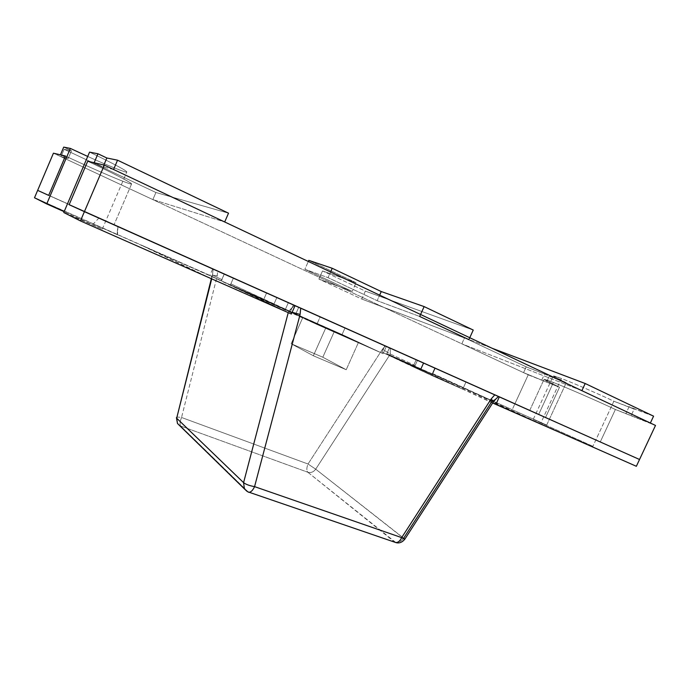 <?xml version="1.0" encoding="UTF-8"?>
<svg xmlns="http://www.w3.org/2000/svg" width="690" height="690" viewBox="0 0 690 690"><rect width="100%" height="100%" fill="white"/><g stroke="black" fill="none" stroke-linecap="round" stroke-linejoin="round"><path stroke-width="0.52" stroke-dasharray="3.45 2.59" d="M63.773 212.529L102.051 229.063L64.136 211.675L102.275 229.114L63.773 212.529M34.5 197.771L342.085 334.529L383.079 353.668L230.331 285.099L291.353 314.019L230.331 285.099L233.479 277.915L386.374 346.346L212.839 268.608L209.864 275.405L34.5 197.771M117.179 234.652L93.219 224.017L117.179 234.652L117.688 226.148L99.136 217.859L117.947 226.268L117.179 234.652M334.383 331.321L302.867 317.374L358.403 342.542L334.383 331.321L322.817 357.23L291.163 343.741L313.363 355.773L325.706 328.095L302.867 317.374L291.163 343.741L302.867 317.374L358.403 342.542L346.216 369.728L322.817 357.23L334.383 331.321L322.817 357.23L346.216 369.728L358.403 342.542L325.706 328.095L313.363 355.773L346.216 369.728L313.363 355.773L291.163 343.741L322.817 357.23L291.163 343.741L313.363 355.773L346.216 369.728L322.817 357.23L346.216 369.728L313.363 355.773L325.706 328.095L358.403 342.542L346.216 369.728L358.403 342.542L302.867 317.374L291.163 343.741L322.817 357.23L334.383 331.321L358.403 342.542L325.706 328.095L313.363 355.773L291.163 343.741L302.867 317.374L325.706 328.095L302.867 317.374L334.383 331.321M228.528 213.184L155.914 192.501L64.136 149.29L71.493 150.791L63.713 147.117L71.493 150.791L64.136 149.29L155.914 192.501L152.852 199.6L224.69 221.973L152.852 199.6L60.979 156.716L152.852 199.6L155.914 192.501L228.528 213.184M87.716 156.44C104.871 164.28 128.84 174.208 126.701 171.698C123.95 168.929 102.525 158.269 89.553 152.136C102.983 158.467 126.934 170.421 126.813 171.991C126.658 173.363 103.629 163.703 87.716 156.44M113.565 169.481L103.034 166.928L94.133 162.728L103.034 166.928L103.854 165.013L103.034 166.928L113.565 169.481M87.699 161.227C106.105 169.775 138.733 186.041 129.893 183.764C118.525 180.263 81.187 163.444 65.447 156.009C81.981 163.901 129.591 185.153 131.6 183.963C131.669 182.427 103.621 168.662 87.699 161.227C103.621 168.662 131.669 182.427 131.6 183.963C129.591 185.153 81.981 163.901 65.447 156.009C81.187 163.444 118.525 180.263 129.893 183.764C138.733 186.041 106.105 169.775 87.699 161.227M60.435 154.836L68.224 158.476L60.979 156.716L64.136 149.29L60.979 156.716L68.224 158.476L71.493 150.791L68.224 158.476L60.435 154.836M37.648 190.362L545.626 417.321L529.808 410.283L538.726 414.311L553.406 382.484L544.074 379.31L559.512 387.263L545.626 417.321L559.512 387.263C541.754 378.853 539.718 377.257 553.406 382.484C565.326 387.064 600.179 402.236 615.385 409.489L650.368 423.022L615.385 409.489C600.179 402.236 565.326 387.064 553.406 382.484L538.726 414.311L600.3 441.876L615.385 409.489L600.3 441.876L639.535 459.497L515.016 403.572L512.377 409.308L515.016 403.572L389.591 347.553L386.814 353.728L414.612 366.614L417.554 360.128L389.591 347.553L515.016 403.572L528.23 374.825L559.512 387.263L546.558 382.113L559.512 387.263L545.626 417.321L515.016 403.572L545.626 417.321L538.726 414.311L553.406 382.484C565.326 387.064 600.179 402.236 615.385 409.489L600.3 441.876L538.726 414.311L600.3 441.876L615.385 409.489L655.5 425.445L615.385 409.489C600.179 402.236 565.326 387.064 553.406 382.484C539.718 377.257 541.754 378.853 559.512 387.263L528.23 374.825L53.432 153.189L528.23 374.825L515.016 403.572L37.648 190.362M48.688 195.391L114.074 224.698L48.688 195.391M212.839 268.608L224.345 273.801L221.274 280.813L209.864 275.405L212.839 268.608M295.743 314.036L285.462 309.206L288.463 302.436L298.813 307.102L295.743 314.036L298.813 307.102L345.103 327.767L342.085 334.529L295.743 314.036L342.085 334.529L345.103 327.767L386.374 346.346L383.079 353.668L342.085 334.529L383.079 353.668L386.374 346.346L320.22 316.805L316.839 324.404L383.079 353.668L316.839 324.404L320.22 316.805L293.44 304.738L290.266 311.906L316.839 324.404L290.266 311.906L293.44 304.738L276.932 297.373L273.74 304.592L290.266 311.906L273.74 304.592L276.932 297.373L266.685 292.75L263.571 299.805L273.74 304.592L263.571 299.805L266.685 292.75L233.479 277.915L230.331 285.099L263.571 299.805L266.685 292.75L276.932 297.373L273.74 304.592L276.932 297.373L293.44 304.738L290.266 311.906L293.44 304.738L320.22 316.805L316.839 324.404L320.22 316.805L386.374 346.346L383.079 353.668L386.374 346.346L345.103 327.767L342.085 334.529L345.103 327.767L298.813 307.102L295.743 314.036L298.813 307.102L288.463 302.436L285.462 309.206L221.274 280.813L224.345 273.801L288.463 302.436L285.462 309.206L295.743 314.036L285.462 309.206L288.463 302.436L213.279 268.807L212.511 275.155L221.809 279.597L224.345 273.801L221.481 280.899L285.462 309.206L230.538 285.186L230.874 283.849L288.756 311.043L294.38 305.394L233.479 277.915L230.874 283.849L233.479 277.915L266.685 292.75L263.571 299.805L230.538 285.186L316.839 324.404L383.079 353.668L342.085 334.529L295.743 314.036M592.883 446.309L540.9 422.91L561.41 378.5C571.656 382.32 601.025 395.042 613.867 401.235L592.883 446.309L613.867 401.235C601.025 395.042 571.656 382.32 561.41 378.5C549.594 374.127 551.198 375.558 566.24 382.769L526.22 366.864L523.563 372.643L461.808 343.818L464.534 337.824L526.22 366.864L464.534 337.824L492.005 348.226L464.534 337.824L461.808 343.818L523.563 372.643L546.558 382.113L549.292 376.197L566.24 382.769L553.277 375.903L561.41 378.5L540.9 422.91L533.275 419.296L546.687 425.083L566.24 382.769L546.687 425.083L386.814 353.728L389.591 347.553L417.554 360.128L384.925 345.552L499.327 396.897L434.873 367.917L431.845 374.601L420.374 369.53L462.714 389.177L431.906 375.576L381.95 352.167L414.612 366.614L386.814 353.728L546.687 425.083C531.464 418.364 529.541 417.648 540.9 422.91L592.883 446.309M581.868 390.669L461.808 343.818L581.868 390.669M653.577 416.173L613.867 401.235L634.153 409.101L631.057 415.725L634.153 409.101L629.107 406.695L626.002 413.345L629.107 406.695L653.577 416.173M492.772 402.848L386.814 353.728L439.159 376.904L554.941 430.353M541.823 379.897L544.557 373.963L549.292 376.197L546.558 382.113L523.563 372.643L526.22 366.864L544.557 373.963L541.823 379.897M496.075 398.803L492.168 401.019L432.371 373.445L431.664 374.523L381.95 352.167L420.633 370.151L423.841 363.061L384.925 345.552L381.95 352.167L384.925 345.552L417.554 360.128L414.612 366.614L381.95 352.167L384.925 345.552L423.841 363.061L420.633 370.151L413.008 366.778L431.906 375.576L462.714 389.177L420.374 369.53L431.845 374.601L434.873 367.917L423.419 362.802L420.374 369.53L423.419 362.802L466.009 381.958L462.714 389.177L466.009 381.958L435.243 368.219L431.906 375.576L435.243 368.219L416.225 359.663L413.008 366.778L416.225 359.663L423.841 363.061L416.225 359.663L413.008 366.778L420.633 370.151L423.841 363.061L420.633 370.151L381.95 352.167L414.44 366.545L415.121 365.493L390.333 354.056L390.195 347.82L417.554 360.128L415.121 365.493L417.554 360.128L384.925 345.552L381.95 352.167L413.008 366.778L416.225 359.663L435.243 368.219L431.906 375.576L413.008 366.778L431.906 375.576L435.243 368.219L466.009 381.958L462.714 389.177L431.906 375.576L462.714 389.177L466.009 381.958L423.419 362.802L420.374 369.53L462.714 389.177L420.374 369.53L423.419 362.802L498.465 396.509L434.873 367.917L432.371 373.445L434.873 367.917L423.419 362.802L466.009 381.958L384.925 345.552L417.554 360.128L385.563 345.75L382.458 349.226L308.025 464.008C306.524 467.846 306.464 470.597 307.844 472.253L394.594 542.03L248.072 491.789L180.633 426.006L307.844 472.253L180.633 426.006C179.624 424.41 179.926 421.564 181.539 417.485L308.025 464.008L315.71 469.174C313.553 472.046 310.931 473.073 307.844 472.253C306.464 470.597 306.524 467.846 308.025 464.008L181.539 417.485C179.926 421.564 179.624 424.41 180.633 426.006L248.072 491.789L394.887 542.236M639.535 459.497L600.3 441.876L639.535 459.497M553.406 382.484L538.726 414.311L529.808 410.283L545.626 417.321L559.512 387.263L544.074 379.31L553.406 382.484M395.922 542.599L307.844 472.253C310.931 473.073 313.553 472.046 315.71 469.174L308.025 464.008L382.458 349.226L390.333 354.056L415.121 365.493L414.44 366.545L431.664 374.523L420.374 369.53L431.664 374.523L432.371 373.445L493.686 401.442M249.168 492.281L248.305 491.979M176.485 417.51C177.192 417.045 178.874 417.036 181.539 417.485L217.238 275.853L217.652 270.756L385.563 345.75L213.279 268.807L386.374 346.346L233.479 277.915L300.711 308.223L294.38 305.394L291.508 308.835L288.679 311.018L288.248 312.648L288.679 311.018L292.129 312.277L230.874 283.849L230.538 285.186L221.481 280.899L221.809 279.597L212.253 275.025L217.238 275.853L181.539 417.485C178.529 416.984 176.812 417.053 176.407 417.674M394.594 542.03C398.113 542.883 401.14 541.59 403.685 538.157C401.14 541.59 398.113 542.883 394.594 542.03M246.942 491.289L244.424 488.917M404.797 539.226L315.71 469.174L390.333 354.056L382.458 349.226L385.563 345.75L390.195 347.82L390.333 354.056L315.71 469.174L403.685 538.157L492.168 401.019L495.618 399.174M494.764 394.861L498.465 396.509L494.764 394.861M211.649 279.088L213.279 268.807L217.652 270.756L217.238 275.853L212.253 275.025L211.649 279.088M356.083 282.728L322.515 270.946L318.901 279.071L352.193 291.422L356.083 282.728L352.193 291.422L304.851 269.29L328.052 277.665L377.163 300.685L419.684 316.46L377.163 300.685L379.647 295.156L377.163 300.685L328.052 277.665L330.579 271.981L328.052 277.665L304.851 269.29L308.318 261.467L304.851 269.29L352.193 291.422L318.901 279.071L322.515 270.946L365.346 291.12L361.802 299.055L318.901 279.071L361.802 299.055L365.346 291.12L473.245 330.053L365.346 291.12L322.515 270.946L356.083 282.728L308.81 260.363L356.083 282.728M468.889 339.635L361.802 299.055L468.889 339.635M205.629 276.181L143.089 246.054L209.795 275.569L283.754 310.664M291.353 314.019L209.864 275.405L143.166 245.873L212.115 279.045M492.669 403.02L386.745 353.884L439.09 377.051L544.436 425.721M102.275 229.114L126.813 171.991M131.6 183.963L114.074 224.698L131.6 183.963M99.136 217.859L93.219 224.017M117.947 226.268L117.507 234.824M529.808 410.283L544.074 379.31L529.808 410.283M533.275 419.296L553.277 375.903M211.278 278.907L212.46 273.878"/><path stroke-width="1.03" d="M80.445 220.929L63.773 212.529L80.445 220.929L84.413 211.658L295.044 305.696L291.353 314.019L80.445 220.929L291.353 314.019L295.044 305.696L69.138 204.697L84.413 211.658L80.445 220.929M64.136 211.675L34.5 197.771L37.648 190.362L48.688 195.391L37.648 190.362L34.5 197.771L46.73 203.938L70.363 148.41L87.716 156.44L70.363 148.41L63.713 147.117L70.363 148.41L46.73 203.938L64.136 211.675M97.963 153.767L106.855 158.001L117.55 160.192L228.528 213.184L117.55 160.192L113.565 169.481L224.69 221.973L113.565 169.481L117.55 160.192L106.855 158.001L97.963 153.767L89.553 152.136L97.963 153.767L94.133 162.728L87.699 161.227L94.133 162.728L97.963 153.767M65.447 156.009L60.435 154.836L65.447 156.009L48.688 195.391L65.447 156.009L53.432 153.189L65.447 156.009L48.688 195.391L37.648 190.362L48.688 195.391L65.447 156.009M224.69 221.973L228.528 213.184L224.69 221.973M63.713 147.117L60.435 154.836L63.713 147.117M69.138 204.697L87.699 161.227L69.138 204.697L84.413 211.658L69.138 204.697L87.699 161.227L104.337 165.126L655.5 425.445L636.352 466.293L492.772 402.848L636.352 466.293L639.535 459.497L84.413 211.658L104.337 165.126L87.699 161.227L69.138 204.697M89.553 152.136L63.773 212.529L89.553 152.136M103.854 165.013L106.855 158.001L103.854 165.013M650.368 423.022L581.868 390.669L650.368 423.022L653.577 416.173L585.189 383.511L653.577 416.173L650.368 423.022M492.005 348.226L585.189 383.511L581.868 390.669L585.189 383.511L492.005 348.226M499.327 396.897L495.929 404.314L499.327 396.897M53.432 153.189L37.648 190.362L53.432 153.189M104.337 165.126L84.413 211.658L639.535 459.497L655.5 425.445L104.337 165.126M498.465 396.509L496.075 398.803L498.465 396.509M394.887 542.236L395.922 542.599C398.199 542.53 400.114 540.865 401.675 537.622L254.567 486.631C252.928 490.15 251.134 492.039 249.168 492.281C251.134 492.03 252.937 490.15 254.567 486.631C249.513 485.734 245.847 484.406 243.579 482.646L244.424 488.917L246.942 491.289M179.478 425.454L177.442 423.427L176.683 418.2L177.485 423.496L179.478 425.454M249.168 492.281C248.667 492.574 247.089 491.452 244.424 488.917L243.579 482.646C245.847 484.406 249.513 485.734 254.567 486.631L300.098 314.442L300.711 308.223L494.764 394.861L491.082 399.07L494.764 394.861L300.711 308.223L300.098 314.442L254.567 486.631L401.675 537.622L491.082 399.07L401.675 537.622L404.797 539.226L493.686 401.442L491.082 399.07L493.686 401.442L492.168 401.019L403.685 538.157L404.659 539.226L401.675 537.622C400.114 540.865 398.199 542.53 395.922 542.599L248.305 491.979M243.579 482.646L176.683 418.2L211.649 279.088L176.683 418.2L243.579 482.646L288.187 312.872L243.579 482.646M300.098 314.442L292.129 312.277L300.098 314.442M495.618 399.174L496.075 398.803M211.278 278.907L176.683 418.2M473.245 330.053L468.889 339.635L473.245 330.053L424.134 306.593L419.684 316.46L468.889 339.635L419.684 316.46L424.134 306.593L381.26 291.56L379.647 295.156L381.26 291.56L332.218 268.281L330.579 271.981L332.218 268.281L308.81 260.363L308.318 261.467L308.81 260.363L332.218 268.281L381.26 291.56L424.134 306.593L473.245 330.053M283.754 310.664L205.629 276.181M212.115 279.045L291.353 314.019M544.436 425.721L492.669 403.02M492.772 402.848L554.941 430.353M244.424 488.917L177.485 423.496L176.416 417.631M404.84 539.149C401.373 543.487 397.673 543.159 395.922 542.599M496.17 398.725L493.686 401.442"/></g></svg>
